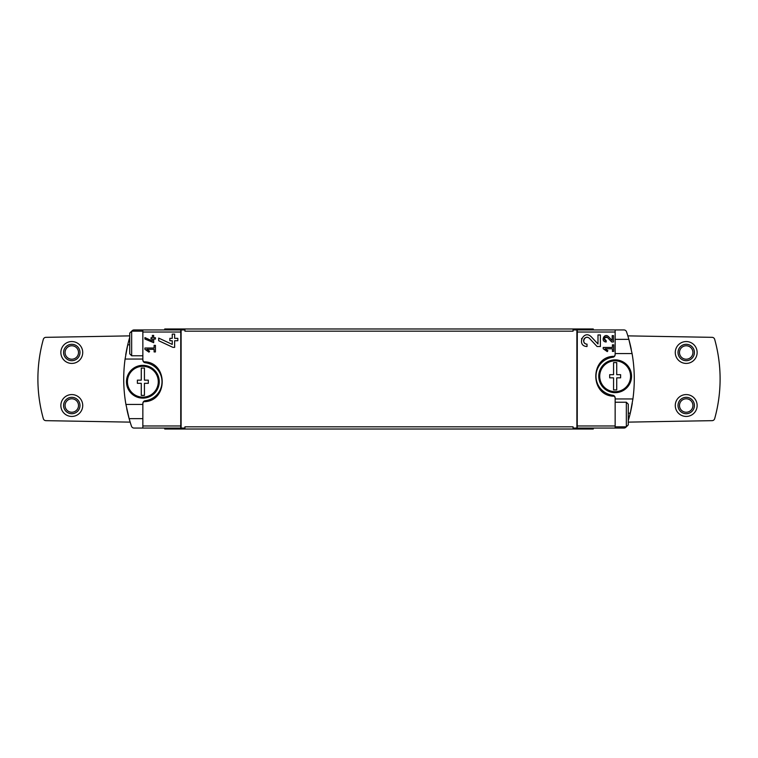 <?xml version="1.0" encoding="UTF-8"?>
<svg xmlns="http://www.w3.org/2000/svg" width="758" height="758" viewBox="0 0 758 758"><rect width="100%" height="100%" fill="white"/><g stroke="black" fill="none" stroke-linecap="round" stroke-linejoin="round"><path stroke-width="1.14" d="M603.226 347.458L603.226 348.775L607.272 351.598L607.888 350.717L605.102 348.775L612.417 348.775L612.417 351.399L613.724 351.399L613.724 344.833L612.417 344.833L612.417 347.458L603.226 347.458M614.511 356.326C589.582 355.862 589.563 396.642 614.511 396.207L612.758 395.25A19.13 19.13 0 0 1 612.758 357.283L614.511 356.326L615.145 354.573L615.145 332.023L577.293 332.023L577.245 329.938L573.057 329.938L573.057 331.17L184.943 331.17L184.943 329.938L142.855 329.938L142.855 360.041L143.489 361.793L145.242 362.75A19.13 19.13 0 0 1 145.242 400.717L143.489 401.674L142.855 403.427L142.855 428.062L134.062 428.062A2.729 2.729 0 0 1 131.475 426.204A147.592 147.592 0 0 1 129.144 418.634L125.923 404.421L142.855 404.421M614.511 396.207L615.145 397.959L615.145 428.062L577.245 428.062L577.293 332.023M597.996 343.971L591.24 336.779C583.471 329.067 576.052 346.15 587.024 346.52L587.024 344.132C580.59 343.914 584.939 333.89 589.497 338.419L597.105 346.52L600.383 346.52L600.383 334.951L597.996 334.951L597.996 343.971L591.24 336.779M612.199 340.569L608.494 336.628C604.23 332.402 600.175 341.763 606.182 341.962L606.182 340.655C603.624 338.314 604.079 337.272 607.537 337.518L611.706 341.962L613.506 341.962L613.506 335.623L612.199 335.623L612.199 340.569L608.494 336.628M144.93 337.585L144.93 339.034L153.675 342.673L153.675 339.044L155.428 339.044L155.428 337.727L153.675 337.727L153.675 335.415L152.367 335.415L152.367 337.727L151.05 337.727L151.05 339.044L152.367 339.044L152.367 341.053L144.93 337.585L152.367 341.053M180.755 329.938L180.755 428.062L184.943 428.062L184.943 426.83L573.057 426.83L573.057 428.062L577.245 428.062M143.489 401.674C168.418 402.138 168.437 361.358 143.489 361.793M144.93 348.007L144.93 349.315L148.975 352.148L149.591 351.267L146.806 349.315L154.111 349.315L154.111 351.939L155.428 351.939L155.428 345.383L154.111 345.383L154.111 348.007L144.93 348.007M158.687 338.077L158.687 340.721L172.919 347.363L174.643 347.363L174.643 340.74L177.836 340.74L177.836 338.343L174.643 338.343L174.643 334.107L172.256 334.107L172.256 338.343L169.858 338.343L169.858 340.74L172.256 340.74L172.256 344.407L158.687 338.077L172.256 344.407M628.268 420.699A147.592 147.592 0 0 0 632.286 403.18M631.272 349.343A147.592 147.592 0 0 0 626.525 331.796A2.729 2.729 0 0 0 623.938 329.938L577.245 329.938M628.268 413.167L630.268 413.167L632.921 398.954A147.592 147.592 0 0 0 632.077 353.579L628.856 339.366L615.145 339.366M632.921 398.954L615.145 398.954M615.145 353.579L632.077 353.579M142.855 359.046L125.079 359.046L127.732 344.833A147.592 147.592 0 0 0 125.714 354.829M126.738 408.666A147.592 147.592 0 0 0 129.144 418.634L142.855 418.634M125.079 359.046A147.592 147.592 0 0 0 125.923 404.421M129.732 344.833L127.732 344.833A147.592 147.592 0 0 1 129.732 337.301M615.145 428.062L623.938 428.062A2.729 2.729 0 0 0 626.222 426.83M180.755 428.062L142.855 428.062M131.778 331.17A2.729 2.729 0 0 1 134.062 329.938L142.855 329.938M615.145 329.938L615.145 332.023M164.723 428.062L164.723 429.019L593.277 429.019L593.277 428.062M164.723 329.938L164.723 328.981L593.277 328.981L593.277 329.938M181.115 428.062L181.115 329.938M576.885 428.062L576.885 329.938M129.732 335.879L45.916 337.338A2.729 2.729 0 0 0 43.329 339.338A147.592 147.592 0 0 0 43.329 418.662A2.729 2.729 0 0 0 45.916 420.662L130.168 422.13M71.792 394.577A10.934 10.934 0 0 1 81.258 410.978A10.934 10.934 0 0 1 62.327 410.978A10.934 10.934 0 0 1 71.792 394.577M71.792 341.555A10.934 10.934 0 0 1 81.258 357.956A10.934 10.934 0 0 1 62.327 357.956A10.934 10.934 0 0 1 71.792 341.555M628.268 422.121L712.084 420.662A2.729 2.729 0 0 0 714.671 418.662A147.592 147.592 0 0 0 714.671 339.338A2.729 2.729 0 0 0 712.084 337.338L627.832 335.87M686.208 394.577A10.934 10.934 0 0 1 695.673 410.978A10.934 10.934 0 0 1 676.742 410.978A10.934 10.934 0 0 1 686.208 394.577M686.208 341.555A10.934 10.934 0 0 1 695.673 357.956A10.934 10.934 0 0 1 676.742 357.956A10.934 10.934 0 0 1 686.208 341.555M71.792 344.293A8.196 8.196 0 0 1 78.889 356.592A8.196 8.196 0 0 1 64.686 356.592A8.196 8.196 0 0 1 71.792 344.293M71.792 345.771A6.718 6.718 0 0 1 77.61 355.853A6.718 6.718 0 0 1 65.974 355.853A6.718 6.718 0 0 1 71.792 345.771M71.792 397.315A8.196 8.196 0 0 1 78.889 409.614A8.196 8.196 0 0 1 64.686 409.614A8.196 8.196 0 0 1 71.792 397.315M71.792 398.793A6.718 6.718 0 0 1 77.61 408.875A6.718 6.718 0 0 1 65.974 408.875A6.718 6.718 0 0 1 71.792 398.793M686.208 344.293A8.196 8.196 0 0 1 693.314 356.592A8.196 8.196 0 0 1 679.111 356.592A8.196 8.196 0 0 1 686.208 344.293M686.208 345.771A6.718 6.718 0 0 1 692.026 355.853A6.718 6.718 0 0 1 680.39 355.853A6.718 6.718 0 0 1 686.208 345.771M686.208 397.315A8.196 8.196 0 0 1 693.314 409.614A8.196 8.196 0 0 1 679.111 409.614A8.196 8.196 0 0 1 686.208 397.315M686.208 398.793A6.718 6.718 0 0 1 692.026 408.875A6.718 6.718 0 0 1 680.39 408.875A6.718 6.718 0 0 1 686.208 398.793M131.665 355.767L131.665 331.17L129.732 333.103L129.732 353.834L131.665 355.767L142.855 355.767M131.665 331.17L142.855 331.17M626.335 402.233L626.335 426.83L628.268 424.897L628.268 404.166L626.335 402.233L615.145 402.233M626.335 426.83L615.145 426.83M612.758 357.283A2.729 2.729 0 0 0 615.145 354.573M615.145 397.959A2.729 2.729 0 0 0 612.758 395.25M145.242 400.717A2.729 2.729 0 0 0 142.855 403.427M142.855 360.041A2.729 2.729 0 0 0 145.242 362.75M149.591 351.267L146.806 349.315M581.699 338.456A5.789 5.789 0 0 0 581.519 338.949M589.497 338.419A3.392 3.392 0 0 0 583.897 339.404M583.783 339.717A3.392 3.392 0 0 0 587.024 344.132M607.888 350.717L605.102 348.775M607.537 337.518A1.857 1.857 0 0 0 604.467 338.068M604.401 338.267A1.857 1.857 0 0 0 606.182 340.655M144.437 383.321L144.437 395.401L141.272 395.401L141.272 383.321L137.387 383.321L137.387 380.146L141.272 380.146L141.272 368.066L144.437 368.066L144.437 380.146L148.322 380.146L148.322 383.321L144.437 383.321M158.28 381.729A15.425 15.425 0 0 1 144.626 397.05A15.425 15.425 0 0 1 127.477 382.923A15.425 15.425 0 0 1 142.258 366.322A15.425 15.425 0 0 1 158.28 381.729M159.256 381.729A16.401 16.401 0 0 1 134.659 395.932A16.401 16.401 0 0 1 134.659 367.535A16.401 16.401 0 0 1 159.256 381.729M616.728 377.854L616.728 389.934L613.563 389.934L613.563 377.854L609.678 377.854L609.678 374.679L613.563 374.679L613.563 362.599L616.728 362.599L616.728 374.679L620.612 374.679L620.612 377.854L616.728 377.854M630.571 376.271A15.425 15.425 0 0 1 616.927 391.583A15.425 15.425 0 0 1 599.768 377.456A15.425 15.425 0 0 1 614.548 360.855A15.425 15.425 0 0 1 630.571 376.271M631.547 376.271A16.401 16.401 0 0 1 606.95 390.465A16.401 16.401 0 0 1 606.95 362.068A16.401 16.401 0 0 1 631.547 376.271M615.145 425.977L577.293 425.977M180.707 425.977L142.855 425.977M180.707 332.023L142.855 332.023"/></g></svg>
